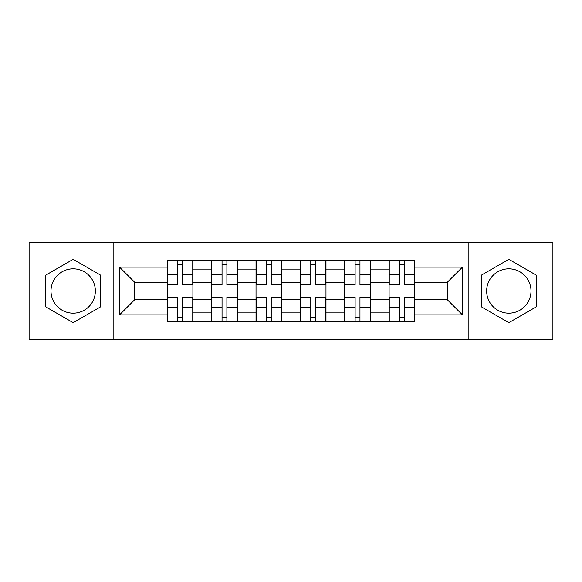 <?xml version="1.0" encoding="UTF-8"?>
<svg xmlns="http://www.w3.org/2000/svg" width="582" height="582" viewBox="0 0 582 582"><rect width="100%" height="100%" fill="white"/><g stroke="black" fill="none" stroke-linecap="round" stroke-linejoin="round"><path stroke-width="0.87" d="M73.179 313.181A22.181 22.181 0 0 1 50.998 291A22.181 22.181 0 0 1 73.179 268.819A22.181 22.181 0 0 1 95.353 291A22.181 22.181 0 0 1 73.179 313.181M508.821 313.181A22.181 22.181 0 0 1 486.647 291A22.181 22.181 0 0 1 508.821 268.819A22.181 22.181 0 0 1 531.002 291A22.181 22.181 0 0 1 508.821 313.181M468.161 339.772L552.9 339.772L552.9 242.228L29.1 242.228L29.1 339.772L468.161 339.772L468.161 242.228M211.659 321.57L211.659 269.102L192.897 269.102L192.897 321.57M192.897 269.102L192.897 260.43M211.659 269.102L211.659 260.43M237.252 260.43L237.252 321.57M256.022 321.57L256.022 260.43M281.615 260.43L281.615 321.57M300.385 321.57L300.385 260.43M325.978 260.43L325.978 321.57M344.748 321.57L344.748 260.43M370.341 260.43L370.341 321.57M389.103 321.57L389.103 260.43M389.103 299.817L370.341 299.817M344.748 299.817L325.978 299.817M300.385 299.817L281.615 299.817M256.022 299.817L237.252 299.817M211.659 299.817L192.897 299.817M389.103 282.183L370.341 282.183M344.748 282.183L325.978 282.183M300.385 282.183L281.615 282.183M256.022 282.183L237.252 282.183M211.659 282.183L192.897 282.183M134.602 299.817L167.303 299.817L167.303 282.183L134.602 282.183L134.602 299.817L119.528 314.884L119.528 267.116L167.303 267.116L167.303 282.183M414.697 282.183L414.697 299.817L447.398 299.817L447.398 282.183L414.697 282.183L414.697 260.43L167.303 260.43L167.303 267.116M414.697 267.116L462.472 267.116L462.472 314.884L414.697 314.884L414.697 299.817M167.303 299.817L167.303 321.57L414.697 321.57L414.697 314.884M167.303 314.884L119.528 314.884M113.839 339.772L113.839 242.228M100.621 275.155L73.179 259.31L45.738 275.155L45.738 306.845L73.179 322.69L100.621 306.845L100.621 275.155M536.262 275.155L508.821 259.31L481.379 275.155L481.379 306.845L508.821 322.69L536.262 306.845L536.262 275.155M182.515 317.306L177.677 317.306M177.677 264.694L182.515 264.694M226.878 317.306L222.04 317.306M222.04 264.694L226.878 264.694M271.234 317.306L266.403 317.306M266.403 264.694L271.234 264.694M315.597 317.306L310.766 317.306M310.766 264.694L315.597 264.694M359.96 317.306L355.122 317.306M355.122 264.694L359.96 264.694M404.323 317.306L399.485 317.306M399.485 264.694L404.323 264.694M119.528 267.116L134.602 282.183M447.398 299.817L462.472 314.884M447.398 282.183L462.472 267.116M182.515 284.889L182.515 260.714L192.751 260.714L192.751 284.889L182.515 284.889M177.677 264.41L182.515 264.41M186.64 260.714L167.441 260.714L167.441 284.889L177.677 284.889L177.677 260.714L173.56 260.714M177.677 297.111L177.677 321.286L167.441 321.286L167.441 297.111L177.677 297.111M182.515 317.59L177.677 317.59M173.56 321.286L192.751 321.286L192.751 297.111L182.515 297.111L182.515 321.286L186.64 321.286M226.878 284.889L226.878 260.714L237.114 260.714L237.114 284.889L226.878 284.889M222.04 264.41L226.878 264.41M230.996 260.714L211.804 260.714L211.804 284.889L222.04 284.889L222.04 260.714L217.915 260.714M271.234 284.889L271.234 260.714L281.477 260.714L281.477 284.889L271.234 284.889M266.403 264.41L271.234 264.41M275.359 260.714L256.167 260.714L256.167 284.889L266.403 284.889L266.403 260.714L262.278 260.714M222.04 297.111L222.04 321.286L211.804 321.286L211.804 297.111L222.04 297.111M226.878 317.59L222.04 317.59M217.915 321.286L237.114 321.286L237.114 297.111L226.878 297.111L226.878 321.286L230.996 321.286M266.403 297.111L266.403 321.286L256.167 321.286L256.167 297.111L266.403 297.111M271.234 317.59L266.403 317.59M262.278 321.286L281.477 321.286L281.477 297.111L271.234 297.111L271.234 321.286L275.359 321.286M315.597 284.889L315.597 260.714L325.833 260.714L325.833 284.889L315.597 284.889M310.766 264.41L315.597 264.41M319.722 260.714L300.523 260.714L300.523 284.889L310.766 284.889L310.766 260.714L306.641 260.714M359.96 284.889L359.96 260.714L370.196 260.714L370.196 284.889L359.96 284.889M355.122 264.41L359.96 264.41M364.085 260.714L344.886 260.714L344.886 284.889L355.122 284.889L355.122 260.714L351.004 260.714M404.323 284.889L404.323 260.714L414.559 260.714L414.559 284.889L404.323 284.889M399.485 264.41L404.323 264.41M408.44 260.714L389.249 260.714L389.249 284.889L399.485 284.889L399.485 260.714L395.36 260.714M310.766 297.111L310.766 321.286L300.523 321.286L300.523 297.111L310.766 297.111M315.597 317.59L310.766 317.59M306.641 321.286L325.833 321.286L325.833 297.111L315.597 297.111L315.597 321.286L319.722 321.286M355.122 297.111L355.122 321.286L344.886 321.286L344.886 297.111L355.122 297.111M359.96 317.59L355.122 317.59M351.004 321.286L370.196 321.286L370.196 297.111L359.96 297.111L359.96 321.286L364.085 321.286M399.485 297.111L399.485 321.286L389.249 321.286L389.249 297.111L399.485 297.111M404.323 317.59L399.485 317.59M395.36 321.286L414.559 321.286L414.559 297.111L404.323 297.111L404.323 321.286L408.44 321.286M344.748 269.102L325.978 269.102M300.385 269.102L281.615 269.102M256.022 269.102L237.252 269.102M389.103 269.102L370.341 269.102M344.748 312.898L325.978 312.898M300.385 312.898L281.615 312.898M256.022 312.898L237.252 312.898M211.659 312.898L192.897 312.898M389.103 312.898L370.341 312.898M182.515 284.285L192.751 284.285M182.515 274.682L192.751 274.682M167.441 284.285L177.677 284.285M167.441 274.682L177.677 274.682M177.677 297.715L167.441 297.715M177.677 307.318L167.441 307.318M192.751 297.715L182.515 297.715M192.751 307.318L182.515 307.318M226.878 284.285L237.114 284.285M226.878 274.682L237.114 274.682M211.804 284.285L222.04 284.285M211.804 274.682L222.04 274.682M271.234 284.285L281.477 284.285M271.234 274.682L281.477 274.682M256.167 284.285L266.403 284.285M256.167 274.682L266.403 274.682M222.04 297.715L211.804 297.715M222.04 307.318L211.804 307.318M237.114 297.715L226.878 297.715M237.114 307.318L226.878 307.318M266.403 297.715L256.167 297.715M266.403 307.318L256.167 307.318M281.477 297.715L271.234 297.715M281.477 307.318L271.234 307.318M315.597 284.285L325.833 284.285M315.597 274.682L325.833 274.682M300.523 284.285L310.766 284.285M300.523 274.682L310.766 274.682M359.96 284.285L370.196 284.285M359.96 274.682L370.196 274.682M344.886 284.285L355.122 284.285M344.886 274.682L355.122 274.682M404.323 284.285L414.559 284.285M404.323 274.682L414.559 274.682M389.249 284.285L399.485 284.285M389.249 274.682L399.485 274.682M310.766 297.715L300.523 297.715M310.766 307.318L300.523 307.318M325.833 297.715L315.597 297.715M325.833 307.318L315.597 307.318M355.122 297.715L344.886 297.715M355.122 307.318L344.886 307.318M370.196 297.715L359.96 297.715M370.196 307.318L359.96 307.318M399.485 297.715L389.249 297.715M399.485 307.318L389.249 307.318M414.559 297.715L404.323 297.715M414.559 307.318L404.323 307.318"/></g></svg>
